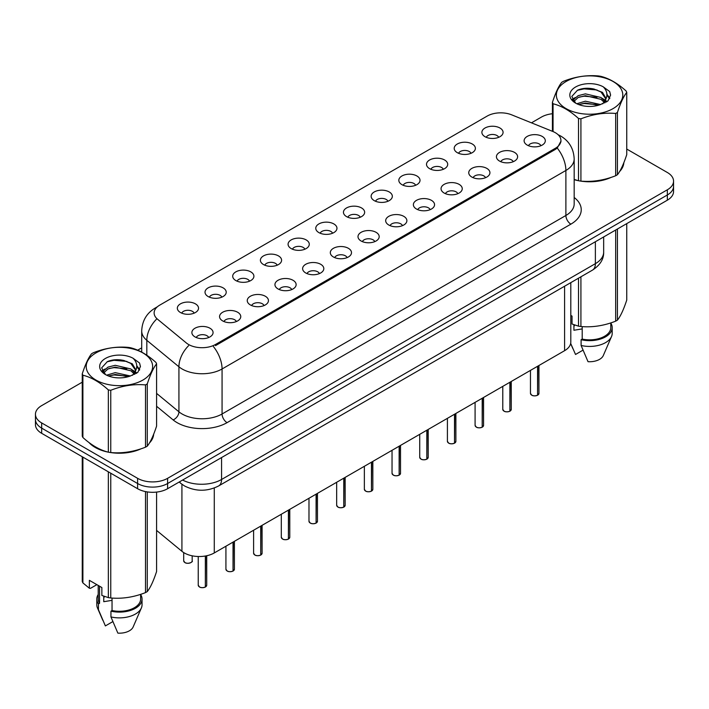 <?xml version="1.0" encoding="UTF-8"?>
<svg xmlns="http://www.w3.org/2000/svg" width="709" height="709" viewBox="0 0 709 709"><rect width="100%" height="100%" fill="white"/><g stroke="black" fill="none" stroke-linecap="round" stroke-linejoin="round"><path stroke-width="1.06" d="M457.296 152.665A10.6 6.124 180 0 1 455.196 150.937A10.6 6.124 180 0 1 458.705 143.333A10.6 6.124 180 0 1 472.291 144.016A10.6 6.124 180 0 1 474.392 150.937A10.6 6.124 180 0 1 457.296 152.665M470.998 153.304A6.363 3.669 0 0 0 469.287 151.513A6.363 3.669 0 0 0 463.021 150.583A6.363 3.669 0 0 0 458.59 153.304M429.61 168.653A10.6 6.124 180 0 1 427.509 166.925A10.6 6.124 180 0 1 431.019 159.312A10.6 6.124 180 0 1 444.605 159.995A10.6 6.124 180 0 1 446.705 166.925A10.6 6.124 180 0 1 429.61 168.653M443.311 169.291A6.363 3.669 0 0 0 441.61 167.501A6.363 3.669 0 0 0 435.335 166.571A6.363 3.669 0 0 0 430.904 169.291M401.923 184.641A10.6 6.124 180 0 1 399.823 182.904A10.6 6.124 180 0 1 403.332 175.3A10.6 6.124 180 0 1 416.919 175.983A10.6 6.124 180 0 1 419.019 182.904A10.6 6.124 180 0 1 401.923 184.641M415.625 185.271A6.363 3.669 0 0 0 413.923 183.48A6.363 3.669 0 0 0 407.657 182.55A6.363 3.669 0 0 0 403.217 185.271M374.237 200.62A10.6 6.124 180 0 1 372.136 198.892A10.6 6.124 180 0 1 375.646 191.279A10.6 6.124 180 0 1 389.232 191.962A10.6 6.124 180 0 1 391.333 198.892A10.6 6.124 180 0 1 374.237 200.62M387.938 201.259A6.363 3.669 0 0 0 386.237 199.468A6.363 3.669 0 0 0 379.971 198.538A6.363 3.669 0 0 0 375.531 201.259M346.55 216.608A10.6 6.124 180 0 1 344.45 214.871A10.6 6.124 180 0 1 347.959 207.267A10.6 6.124 180 0 1 361.546 207.95A10.6 6.124 180 0 1 363.646 214.871A10.6 6.124 180 0 1 346.55 216.608M360.252 217.238A6.363 3.669 0 0 0 358.55 215.447A6.363 3.669 0 0 0 352.284 214.517A6.363 3.669 0 0 0 347.844 217.238M318.864 232.587A10.6 6.124 180 0 1 316.763 230.859A10.6 6.124 180 0 1 320.273 223.255A10.6 6.124 180 0 1 333.859 223.938A10.6 6.124 180 0 1 335.969 230.859A10.6 6.124 180 0 1 318.864 232.587M332.565 233.226A6.363 3.669 0 0 0 330.864 231.435A6.363 3.669 0 0 0 324.598 230.505A6.363 3.669 0 0 0 320.158 233.226M291.186 248.575A10.6 6.124 180 0 1 289.077 246.847A10.6 6.124 180 0 1 292.587 239.234A10.6 6.124 180 0 1 306.173 239.917A10.6 6.124 180 0 1 308.282 246.847A10.6 6.124 180 0 1 291.186 248.575M304.888 249.205A6.363 3.669 0 0 0 303.177 247.423A6.363 3.669 0 0 0 296.911 246.493A6.363 3.669 0 0 0 292.471 249.205M263.5 264.554A10.6 6.124 180 0 1 261.391 262.826A10.6 6.124 180 0 1 264.9 255.222A10.6 6.124 180 0 1 278.486 255.905A10.6 6.124 180 0 1 280.596 262.826A10.6 6.124 180 0 1 263.5 264.554M277.201 265.193A6.363 3.669 0 0 0 275.491 263.402A6.363 3.669 0 0 0 269.225 262.472A6.363 3.669 0 0 0 264.785 265.193M235.813 280.542A10.6 6.124 180 0 1 233.704 278.814A10.6 6.124 180 0 1 237.223 271.201A10.6 6.124 180 0 1 250.8 271.884A10.6 6.124 180 0 1 252.909 278.814A10.6 6.124 180 0 1 235.813 280.542M249.515 281.181A6.363 3.669 0 0 0 247.804 279.39A6.363 3.669 0 0 0 241.539 278.46A6.363 3.669 0 0 0 237.098 281.181M208.127 296.53A10.6 6.124 180 0 1 206.018 294.793A10.6 6.124 180 0 1 209.536 287.189A10.6 6.124 180 0 1 223.113 287.872A10.6 6.124 180 0 1 225.223 294.793A10.6 6.124 180 0 1 208.127 296.53M221.828 297.16A6.363 3.669 0 0 0 220.118 295.369A6.363 3.669 0 0 0 213.852 294.439A6.363 3.669 0 0 0 209.412 297.16M180.44 312.509A10.6 6.124 180 0 1 178.331 310.781A10.6 6.124 180 0 1 181.85 303.177A10.6 6.124 180 0 1 195.427 303.86A10.6 6.124 180 0 1 197.536 310.781A10.6 6.124 180 0 1 180.44 312.509M194.142 313.148A6.363 3.669 0 0 0 192.431 311.357A6.363 3.669 0 0 0 186.166 310.427A6.363 3.669 0 0 0 181.734 313.148M484.983 136.686A10.6 6.124 180 0 1 482.882 134.949A10.6 6.124 180 0 1 486.392 127.345A10.6 6.124 180 0 1 499.978 128.028A10.6 6.124 180 0 1 502.078 134.949A10.6 6.124 180 0 1 484.983 136.686M498.684 137.316A6.363 3.669 0 0 0 496.974 135.534A6.363 3.669 0 0 0 490.708 134.604A6.363 3.669 0 0 0 486.277 137.316M499.526 161.067A10.6 6.124 180 0 1 497.426 159.33A10.6 6.124 180 0 1 500.935 151.726A10.6 6.124 180 0 1 514.521 152.408A10.6 6.124 180 0 1 516.622 159.33A10.6 6.124 180 0 1 499.526 161.067M513.227 161.696A6.363 3.669 0 0 0 511.517 159.915A6.363 3.669 0 0 0 505.251 158.976A6.363 3.669 0 0 0 500.82 161.696M471.839 177.046A10.6 6.124 180 0 1 469.739 175.318A10.6 6.124 180 0 1 473.249 167.714A10.6 6.124 180 0 1 486.835 168.396A10.6 6.124 180 0 1 488.935 175.318A10.6 6.124 180 0 1 471.839 177.046M485.541 177.684A6.363 3.669 0 0 0 483.83 175.894A6.363 3.669 0 0 0 477.565 174.963A6.363 3.669 0 0 0 473.133 177.684M444.153 193.034A10.6 6.124 180 0 1 442.053 191.306A10.6 6.124 180 0 1 445.562 183.693A10.6 6.124 180 0 1 459.148 184.375A10.6 6.124 180 0 1 461.249 191.306A10.6 6.124 180 0 1 444.153 193.034M457.854 193.672A6.363 3.669 0 0 0 456.144 191.882A6.363 3.669 0 0 0 449.878 190.951A6.363 3.669 0 0 0 445.447 193.672M416.467 209.013A10.6 6.124 180 0 1 414.366 207.285A10.6 6.124 180 0 1 417.876 199.681A10.6 6.124 180 0 1 431.462 200.363A10.6 6.124 180 0 1 433.562 207.285A10.6 6.124 180 0 1 416.467 209.013M430.168 209.651A6.363 3.669 0 0 0 428.466 207.861A6.363 3.669 0 0 0 422.192 206.931A6.363 3.669 0 0 0 417.761 209.651M388.78 225.001A10.6 6.124 180 0 1 386.68 223.273A10.6 6.124 180 0 1 390.189 215.66A10.6 6.124 180 0 1 403.776 216.342A10.6 6.124 180 0 1 405.876 223.273A10.6 6.124 180 0 1 388.78 225.001M402.482 225.639A6.363 3.669 0 0 0 400.78 223.849A6.363 3.669 0 0 0 394.514 222.918A6.363 3.669 0 0 0 390.074 225.639M361.094 240.989A10.6 6.124 180 0 1 358.993 239.252A10.6 6.124 180 0 1 362.503 231.648A10.6 6.124 180 0 1 376.089 232.33A10.6 6.124 180 0 1 378.189 239.252A10.6 6.124 180 0 1 361.094 240.989M374.795 241.618A6.363 3.669 0 0 0 373.094 239.828A6.363 3.669 0 0 0 366.828 238.898A6.363 3.669 0 0 0 362.388 241.618M333.407 256.968A10.6 6.124 180 0 1 331.307 255.24A10.6 6.124 180 0 1 334.816 247.636A10.6 6.124 180 0 1 348.403 248.318A10.6 6.124 180 0 1 350.503 255.24A10.6 6.124 180 0 1 333.407 256.968M347.109 257.606A6.363 3.669 0 0 0 345.407 255.816A6.363 3.669 0 0 0 339.141 254.886A6.363 3.669 0 0 0 334.701 257.606M305.721 272.956A10.6 6.124 180 0 1 303.62 271.219A10.6 6.124 180 0 1 307.13 263.615A10.6 6.124 180 0 1 320.716 264.297A10.6 6.124 180 0 1 322.817 271.219A10.6 6.124 180 0 1 305.721 272.956M319.422 273.585A6.363 3.669 0 0 0 317.721 271.804A6.363 3.669 0 0 0 311.455 270.873A6.363 3.669 0 0 0 307.015 273.585M278.043 288.935A10.6 6.124 180 0 1 275.934 287.207A10.6 6.124 180 0 1 279.443 279.603A10.6 6.124 180 0 1 293.03 280.285A10.6 6.124 180 0 1 295.139 287.207A10.6 6.124 180 0 1 278.043 288.935M291.736 289.573A6.363 3.669 0 0 0 290.034 287.783A6.363 3.669 0 0 0 283.768 286.853A6.363 3.669 0 0 0 279.328 289.573M250.357 304.923A10.6 6.124 180 0 1 248.247 303.195A10.6 6.124 180 0 1 251.757 295.582A10.6 6.124 180 0 1 265.343 296.265A10.6 6.124 180 0 1 267.453 303.195A10.6 6.124 180 0 1 250.357 304.923M264.058 305.561A6.363 3.669 0 0 0 262.348 303.771A6.363 3.669 0 0 0 256.082 302.84A6.363 3.669 0 0 0 251.642 305.561M222.67 320.911A10.6 6.124 180 0 1 220.561 319.174A10.6 6.124 180 0 1 224.079 311.57A10.6 6.124 180 0 1 237.657 312.252A10.6 6.124 180 0 1 239.766 319.174A10.6 6.124 180 0 1 222.67 320.911M236.372 321.54A6.363 3.669 0 0 0 234.661 319.75A6.363 3.669 0 0 0 228.395 318.82A6.363 3.669 0 0 0 223.955 321.54M194.984 336.89A10.6 6.124 180 0 1 192.875 335.162A10.6 6.124 180 0 1 196.393 327.549A10.6 6.124 180 0 1 209.97 328.232A10.6 6.124 180 0 1 212.08 335.162A10.6 6.124 180 0 1 194.984 336.89M208.685 337.528A6.363 3.669 0 0 0 206.975 335.738A6.363 3.669 0 0 0 200.709 334.808A6.363 3.669 0 0 0 196.269 337.528M527.212 145.079A10.6 6.124 180 0 1 525.112 143.351A10.6 6.124 180 0 1 528.622 135.738A10.6 6.124 180 0 1 542.208 136.42A10.6 6.124 180 0 1 544.308 143.351A10.6 6.124 180 0 1 527.212 145.079M540.914 145.717A6.363 3.669 0 0 0 539.203 143.927A6.363 3.669 0 0 0 532.938 142.996A6.363 3.669 0 0 0 528.506 145.717M552.798 131.466A19.081 11.016 180 0 1 555.351 132.707A19.081 11.016 180 0 1 560.934 140.497A19.081 11.016 180 0 1 555.351 148.287L215.518 344.477A19.081 11.016 180 0 1 186.396 343.005L157.584 319.254A19.081 11.016 180 0 1 154.128 312.935A19.081 11.016 180 0 1 159.72 305.145L487.207 116.063A19.081 11.016 180 0 1 511.65 114.831L552.798 131.466M570.798 282.643L570.798 342.039A21.199 12.239 180 0 1 564.586 350.689L214.278 552.94A21.199 12.239 180 0 1 181.921 551.301L156.592 530.412M88.971 442.513A34.28 19.79 0 0 0 95.183 447.423A34.28 19.79 0 0 0 107.954 452.085M560.987 141.073L557.247 148.057L555.395 149.395L215.571 345.593M82.253 382.186L41.663 405.619A21.199 12.239 0 0 0 35.45 414.278L35.45 424.664A21.199 12.239 0 0 0 41.663 433.314L137.608 488.714L137.608 483.52A21.199 12.239 0 0 0 167.599 483.52L667.337 194.993A21.199 12.239 0 0 0 673.55 186.343A21.199 12.239 0 0 1 667.337 194.993L167.599 483.52A21.199 12.239 0 0 1 137.608 483.52L41.663 428.121L137.608 483.52L137.608 478.327A21.199 12.239 0 0 0 167.599 478.327L667.337 189.799A21.199 12.239 0 0 0 673.55 181.149A21.199 12.239 0 0 0 667.337 172.491L626.747 149.058M35.45 419.471A21.199 12.239 0 0 0 41.663 428.121A21.199 12.239 0 0 1 35.45 419.471M574.175 179.669A34.28 19.79 0 0 0 578.11 180.635M579.74 180.946A34.28 19.79 0 0 0 611.176 177.356M619.595 171.543A34.28 19.79 0 0 0 623.831 162.751M109.585 452.386A34.28 19.79 0 0 0 141.011 448.806M149.439 442.992A34.28 19.79 0 0 0 153.676 434.192M552.408 113.724A21.199 12.239 0 0 0 541.401 117.091L531.458 122.843M141.703 347.862L137.679 350.184M120.831 359.906L120.255 360.243M102.167 370.683L105.162 368.964M35.45 414.278A21.199 12.239 0 0 0 41.663 422.927L137.608 478.327M153.463 435.743A34.28 19.79 0 0 0 153.348 435.22M623.619 164.293A34.28 19.79 0 0 0 623.503 163.77M137.608 488.714A21.199 12.239 0 0 0 167.599 488.714L667.337 200.186A21.199 12.239 0 0 0 673.55 191.536L673.55 181.149M537.546 395.259C535.029 396.065 533.088 396.047 531.741 395.188L530.465 393.389A4.236 2.446 0 0 0 531.706 395.117A4.236 2.446 0 0 0 537.573 395.197L537.475 395.25A4.103 2.366 180 0 1 531.812 395.179M537.573 395.019L537.839 366.136M537.573 395.197L537.573 366.287M509.86 411.247C507.343 412.053 505.402 412.026 504.055 411.167L502.778 409.377A4.236 2.446 0 0 0 504.019 411.105A4.236 2.446 0 0 0 509.886 411.176L509.789 411.229A4.103 2.366 180 0 1 504.126 411.158M509.886 411.007L510.152 382.116M509.886 411.176L509.886 382.266M482.173 427.226C479.656 428.041 477.715 428.014 476.368 427.155L475.092 425.356A4.236 2.446 0 0 0 476.342 427.084A4.236 2.446 0 0 0 482.2 427.164L482.102 427.217A4.103 2.366 180 0 1 476.439 427.146M482.2 426.986L482.466 398.103M482.2 427.164L482.2 398.254M454.487 443.214C451.97 444.02 450.029 443.994 448.682 443.134L447.406 441.344A4.236 2.446 0 0 0 448.655 443.072A4.236 2.446 0 0 0 454.513 443.143L454.416 443.205A4.103 2.366 180 0 1 448.753 443.134M454.513 442.974L454.779 414.091M454.513 443.143L454.513 414.242M426.8 459.193C424.283 460.008 422.351 459.981 420.995 459.122L419.728 457.323A4.236 2.446 0 0 0 420.969 459.06A4.236 2.446 0 0 0 426.827 459.131L426.729 459.184A4.103 2.366 180 0 1 421.066 459.113M426.827 458.953L427.093 430.071M426.827 459.131L426.827 430.221M566.092 81.491A33.217 19.178 -0 0 0 566.092 108.61A33.217 19.178 -0 0 0 613.063 108.61A33.217 19.178 -0 0 0 613.063 81.491A33.217 19.178 -0 0 0 566.092 81.491M574.644 179.572A33.926 19.586 0 0 1 574.175 179.439L578.5 180.742A38.162 22.032 -0 0 0 580.919 181.114C592.449 182.124 604.033 180.334 615.669 175.743A38.162 22.032 -0 0 0 616.564 175.238A38.162 22.032 -0 0 0 617.433 174.715C620.526 170.851 623.628 164.16 626.747 154.651L626.747 92.383A38.162 22.032 -0 0 0 626.1 90.982C617.601 83.281 609.12 78.389 600.656 76.297A38.162 22.032 -0 0 0 598.245 75.925C586.609 74.932 575.026 76.723 563.495 81.296A38.162 22.032 -0 0 0 562.591 81.801A38.162 22.032 -0 0 0 561.723 82.324C558.603 86.241 555.501 92.932 552.408 102.388A38.162 22.032 -0 0 0 553.055 103.78L553.055 131.573M578.5 180.742L578.5 118.465C570.001 110.764 561.519 105.871 553.055 103.78M578.5 118.465A38.162 22.032 -0 0 0 580.919 118.837L580.919 181.114M615.669 175.743L615.669 113.467C604.13 112.456 592.547 114.246 580.919 118.837M615.669 113.467A38.162 22.032 -0 0 0 616.564 112.961A38.162 22.032 -0 0 0 617.433 112.447L617.433 174.715M600.576 104.551L585.395 101.192L576.789 103.736M598.458 105.233L585.395 103.027L578.721 104.578M604.724 101.343L601.002 97.496L585.395 93.863L578.154 95.671L573.971 99.233L573.43 101.174M604.13 102.256L601.002 99.331L585.395 95.697L578.154 97.496L573.758 101.538M602.703 103.833L605.185 100.403L605.734 97.984L602.482 92.374L593.619 88.953C587.575 87.721 582.195 88.146 577.489 90.229L571.8 96.433L575.619 103.071M604.883 102.876L605.734 99.437M605.69 98.702L601.002 92.002L594.045 89.033M575.619 86.985A19.746 11.397 -0 0 0 575.619 103.115A19.746 11.397 -0 0 0 600.301 104.622L608.003 100.891L610.591 95.05L609.705 91.567L603.235 86.817A19.746 11.397 -0 0 0 575.619 86.985M603.235 86.817C607.347 91 608.003 95.52 605.185 100.394M552.408 131.316L552.408 102.388M626.747 92.383C623.654 96.247 620.552 102.938 617.433 112.447M597.005 104.622L584.145 103.523L579.023 104.453M606.408 102.025L605.504 101.298M604.954 100.9L604.041 100.297M597.005 97.293L584.145 96.194L579.023 97.124M574.068 99.056L572.562 99.987M609.616 98.702L606.913 95.148M597.058 89.981L584.145 88.864L577.259 90.335M610.591 95.228L609.705 91.567M606.993 101.635L605.663 100.501M605.273 100.208L602.109 98.312M575.318 97.523L572.225 99.322M609.837 98.267L606.904 94.226M95.937 352.931A33.217 19.178 -0 0 0 95.937 380.051A33.217 19.178 -0 0 0 142.908 380.051A33.217 19.178 -0 0 0 142.908 352.931A33.217 19.178 -0 0 0 95.937 352.931M92.436 353.25A38.162 22.032 -0 0 0 91.567 353.764C88.448 357.69 85.346 364.373 82.253 373.829A38.162 22.032 -0 0 0 82.9 375.221L82.9 437.497C91.355 445.172 99.836 450.073 108.344 452.182A38.162 22.032 -0 0 0 110.755 452.564C122.294 453.565 133.877 451.775 145.505 447.184A38.162 22.032 -0 0 0 146.408 446.679A38.162 22.032 -0 0 0 147.277 446.165C150.37 442.292 153.472 435.61 156.592 426.1L156.592 363.823A38.162 22.032 -0 0 0 155.945 362.432C147.437 354.73 138.955 349.829 130.5 347.738A38.162 22.032 -0 0 0 128.081 347.366C116.453 346.373 104.87 348.163 93.331 352.745A38.162 22.032 -0 0 0 92.436 353.25M108.344 452.182L108.344 389.915C99.836 382.204 91.355 377.312 82.9 375.221M108.344 389.915A38.162 22.032 -0 0 0 110.755 390.287L110.755 452.564M145.505 447.184L145.505 384.907C133.974 383.897 122.391 385.696 110.755 390.287M145.505 384.907A38.162 22.032 -0 0 0 146.408 384.411A38.162 22.032 -0 0 0 147.277 383.888L147.277 446.165M82.253 373.829L82.253 436.106A38.162 22.032 -0 0 0 82.9 437.497M130.412 375.992L115.239 372.633L106.634 375.176M128.294 376.674L115.239 374.467L108.566 376.018M134.559 372.783L130.846 368.946L115.239 365.303L107.998 367.111L103.815 370.683L103.266 372.624M133.966 373.696L130.846 370.772L115.239 367.138L107.998 368.946L103.594 372.978M132.548 375.283L135.029 371.844L135.579 369.424L132.326 363.814L123.463 360.394C117.419 359.162 112.04 359.587 107.325 361.67L101.644 367.874L105.464 374.52M134.728 374.325L135.579 370.878M135.525 370.151L130.846 363.442L123.88 360.473M105.455 358.435A19.746 11.397 -0 0 0 105.455 374.556A19.746 11.397 -0 0 0 130.146 376.071L137.838 372.331L140.435 366.491L139.549 363.008L133.079 358.258A19.746 11.397 -0 0 0 105.455 358.435M133.079 358.258C137.192 362.441 137.838 366.97 135.029 371.835M156.592 363.823C153.498 367.687 150.397 374.379 147.277 383.888M126.849 376.062L113.981 374.964L108.858 375.894M136.243 373.466L135.348 372.739M134.799 372.349L133.877 371.746M126.849 368.742L113.981 367.634L108.858 368.565M103.913 370.506L102.406 371.436M139.46 370.151L136.748 366.588M126.902 361.422L113.981 360.305L107.094 361.785M140.435 366.677L139.549 363.008M136.837 373.085L135.508 371.95M135.109 371.649L131.945 369.761M139.682 369.717L136.748 365.667M583.782 181.282A33.926 19.586 0 0 0 608.916 178.083M620.366 170.213A33.926 19.586 0 0 0 623.326 163.992M574.724 325.023A15.979 9.226 0 0 0 573.918 326.592M573.918 324.74L573.918 330.252L582.195 328.905M570.798 315.39L572.03 316.099L572.03 324.013L578.5 326.158A38.162 22.032 0 0 0 580.919 326.53C592.449 327.54 604.033 325.75 615.669 321.159A38.162 22.032 0 0 0 617.433 320.14C620.526 316.267 623.628 309.585 626.747 300.075L626.747 223.627M582.195 326.619L582.195 339.079A21.199 12.239 0 0 0 610.786 327.602L610.786 322.905M582.195 339.079L581.105 339.708A22.617 13.054 0 0 0 612.195 327.602A22.617 13.054 0 0 0 610.786 323.065M581.105 339.708L581.105 345.478A22.617 13.054 0 0 0 611.521 336.545A22.617 13.054 0 0 0 612.195 333.372L612.195 327.602M581.105 345.478L588.027 361.687A14.136 8.162 0 0 0 603.297 355.555L611.521 336.545M615.669 321.159L615.669 230.026M617.433 228.998L617.433 320.14M580.919 276.794L580.919 326.53M578.5 326.158L578.5 278.194M582.984 350.166L575.531 354.473L570.665 343.378M90.397 443.568A33.926 19.586 0 0 0 95.431 447.282A33.926 19.586 0 0 0 104.48 451.021M113.626 452.732A33.926 19.586 0 0 0 138.751 449.524M150.211 441.654A33.926 19.586 0 0 0 153.171 435.432M104.569 596.464A15.979 9.226 0 0 0 103.762 598.041M103.762 596.18L103.762 601.693L112.04 600.346M96.867 584.659L90.53 588.319L89.369 588.24L89.369 580.334L101.866 587.539L101.866 595.454L108.344 597.607A38.162 22.032 0 0 0 110.755 597.979C122.294 598.99 133.877 597.2 145.505 592.6A38.162 22.032 0 0 0 147.277 591.581C150.37 587.717 153.472 581.025 156.592 571.516L156.592 492.081M112.04 598.068L112.04 610.52A21.199 12.239 0 0 0 140.621 599.052L140.621 594.355M112.04 610.52L110.95 611.158A22.617 13.054 0 0 0 142.039 599.052A22.617 13.054 0 0 0 140.621 594.505M110.95 611.158L110.95 616.927A22.617 13.054 0 0 0 141.366 607.985A22.617 13.054 0 0 0 142.039 604.821L142.039 599.052M110.95 616.927L117.862 633.128A14.136 8.162 0 0 0 133.132 626.995L141.366 607.985M145.505 592.6L145.505 491.594M147.277 491.904L147.277 591.581M110.755 473.213L110.755 597.979M108.344 597.607L108.344 471.813M82.9 457.128L82.9 582.913L89.369 588.24M82.9 582.913A38.162 22.032 0 0 1 82.253 581.522L82.253 456.756M98.214 585.439L98.214 599.052A21.199 12.239 0 0 0 99.544 603.315L99.544 586.201M98.214 594.505A22.617 13.054 0 0 0 96.805 599.052A22.617 13.054 0 0 0 98.454 603.944L99.544 603.315M96.805 599.052L96.805 604.821A22.617 13.054 0 0 0 97.479 607.985A22.617 13.054 0 0 0 98.454 609.713L98.454 603.944M112.828 621.607L105.375 625.914L98.454 609.713M399.114 475.181C396.597 475.987 394.665 475.969 393.309 475.11L392.042 473.311A4.236 2.446 0 0 0 393.282 475.039A4.236 2.446 0 0 0 399.14 475.119L399.052 475.172A4.103 2.366 180 0 1 393.38 475.101M399.14 474.941L399.406 446.058M399.14 475.119L399.14 446.209M371.427 491.16C368.91 491.975 366.978 491.949 365.622 491.089L364.355 489.29A4.236 2.446 0 0 0 365.596 491.027A4.236 2.446 0 0 0 371.454 491.098L371.365 491.151A4.103 2.366 180 0 1 365.693 491.08M371.454 490.929L371.72 462.038M371.454 491.098L371.454 462.188M343.741 507.148C341.224 507.963 339.292 507.936 337.936 507.077L336.669 505.278A4.236 2.446 0 0 0 337.909 507.006A4.236 2.446 0 0 0 343.768 507.086L343.679 507.139A4.103 2.366 180 0 1 338.007 507.068M343.768 506.908L344.033 478.026M343.768 507.086L343.768 478.176M316.054 523.136C313.538 523.942 311.606 523.916 310.25 523.056L308.982 521.266A4.236 2.446 0 0 0 310.223 522.994A4.236 2.446 0 0 0 316.09 523.065L315.992 523.127A4.103 2.366 180 0 1 310.32 523.056M316.09 522.896L316.347 494.005M316.09 523.065L316.09 494.164M288.368 539.115C285.851 539.93 283.919 539.904 282.563 539.044L281.296 537.245A4.236 2.446 0 0 0 282.536 538.982A4.236 2.446 0 0 0 288.403 539.053L288.306 539.106A4.103 2.366 180 0 1 282.634 539.035M288.403 538.875L288.66 509.993M288.403 539.053L288.403 510.143M260.682 555.103C258.165 555.909 256.233 555.891 254.877 555.023L253.609 553.233A4.236 2.446 0 0 0 254.85 554.961A4.236 2.446 0 0 0 260.717 555.032L260.62 555.094A4.103 2.366 180 0 1 254.948 555.023M260.717 554.863L260.974 525.981M260.717 555.032L260.717 526.131M232.995 571.082C230.478 571.897 228.546 571.871 227.19 571.011L225.923 569.212A4.236 2.446 0 0 0 227.164 570.949A4.236 2.446 0 0 0 233.031 571.02L232.933 571.073A4.103 2.366 180 0 1 227.261 571.002M233.031 570.842L233.288 541.96M233.031 571.02L233.031 542.11M205.318 587.07C202.792 587.876 200.86 587.858 199.513 586.999L198.236 585.2A4.236 2.446 0 0 0 199.477 586.928A4.236 2.446 0 0 0 205.344 587.008L205.247 587.061A4.103 2.366 180 0 1 199.583 586.99M205.344 586.83L205.601 555.962M205.344 587.008L205.344 556.016M215.518 344.477L215.518 345.629M555.351 148.287L555.351 149.431M564.586 286.223L564.586 350.689M181.921 484.247L181.921 551.301M214.278 488.005L214.278 552.94M574.175 197.474A35.335 20.401 180 0 1 570.887 224.141L227.066 422.644A7.063 4.077 60 0 1 222.068 413.985L565.888 215.483A28.271 16.325 0 0 0 574.175 203.944L574.175 158.931A28.271 16.325 180 0 1 565.888 170.47A24.735 14.277 -120 0 0 557.247 148.057M227.066 422.644A35.335 20.401 180 0 1 177.09 422.644A35.335 20.401 180 0 1 173.129 419.914L156.592 406.275M188.559 345.7A24.735 16.546 129.5 0 0 178.925 366.792L178.925 411.805A28.271 16.325 0 0 0 182.089 413.985A28.271 16.325 0 0 0 222.068 413.985L222.068 368.972A28.271 16.325 180 0 1 182.089 368.972A28.271 16.325 180 0 1 178.925 366.792L146.816 340.32A28.271 16.325 180 0 1 141.703 330.961L141.703 352.116M213.427 346.559A24.735 14.277 60 0 1 222.068 368.972L565.888 170.47L565.888 215.483A7.063 4.077 60 0 0 570.887 224.141M156.733 307.378A24.735 14.277 -120 0 0 155.103 308.096C146.648 313.174 142.181 320.796 141.703 330.961M156.352 319.334A24.735 16.546 129.5 0 0 146.816 340.32L146.816 355.218M167.599 478.327L167.599 488.714M667.337 189.799L667.337 200.186M41.663 422.927L41.663 433.314M156.592 393.389L178.925 411.805A7.063 4.724 -50.5 0 1 173.129 419.914M182.612 480.046A28.271 16.325 0 0 0 221.571 479.479L595.374 263.668A28.271 16.325 0 0 0 603.66 252.12C603.864 259.139 600.124 265.139 592.449 270.138L218.638 485.949A14.136 8.162 60 0 0 221.571 479.479L221.571 457.553M595.374 241.734L595.374 263.668A14.136 8.162 60 0 1 592.449 270.138M179.545 481.81A14.136 9.456 129.5 0 0 181.008 483.529L179.182 482.023M537.839 395.046A4.236 2.446 0 0 0 538.946 393.389L538.946 365.489M510.152 411.025A4.236 2.446 0 0 0 511.26 409.377L511.26 381.477M482.466 427.013A4.236 2.446 0 0 0 483.573 425.356L483.573 397.457M454.779 442.992A4.236 2.446 0 0 0 455.887 441.344L455.887 413.444M427.093 458.98A4.236 2.446 0 0 0 428.201 457.323L428.201 429.432M399.406 474.968A4.236 2.446 0 0 0 400.523 473.311L400.523 445.412M371.72 490.947A4.236 2.446 0 0 0 372.837 489.29L372.837 461.399M344.033 506.935A4.236 2.446 0 0 0 345.15 505.278L345.15 477.379M316.347 522.914A4.236 2.446 0 0 0 317.464 521.266L317.464 493.367M288.66 538.902A4.236 2.446 0 0 0 289.777 537.245L289.777 509.354M260.974 554.881A4.236 2.446 0 0 0 262.091 553.233L262.091 525.334M233.288 570.869A4.236 2.446 0 0 0 234.404 569.212L234.404 541.321M205.601 586.857A4.236 2.446 0 0 0 206.718 585.2L206.718 555.75M184.934 562.547A4.236 2.446 0 0 0 189.56 563.079A4.236 2.446 0 0 0 192.174 560.819C193.592 561.891 187.717 564.497 184.969 562.618L183.693 560.819A4.236 2.446 0 0 0 184.934 562.547M190.881 562.583A4.103 2.366 180 0 1 185.04 562.609M560.934 140.497L560.934 141.871M574.175 158.931C573.696 148.766 569.23 141.144 560.766 136.066L558.089 134.701M157.38 306.784L155.103 308.096M218.638 485.949C207.267 491.665 195.888 491.665 184.517 485.949L181.008 483.529M603.66 252.12L603.66 236.957M530.465 393.389L530.465 370.39M538.946 393.389L537.803 395.108M502.778 409.377L502.778 386.37M511.26 409.377L510.117 411.087M475.092 425.356L475.092 402.358M483.573 425.356L482.43 427.075M447.406 441.344L447.406 418.337M455.887 441.344L454.744 443.063M419.728 457.323L419.728 434.325M428.201 457.323L427.066 459.042M623.503 164.825L623.503 163.557M572.925 348.757L570.648 343.484M153.348 436.265L153.348 435.007M102.77 620.198L97.479 607.985M392.042 473.311L392.042 450.312M400.523 473.311L399.38 475.03M364.355 489.29L364.355 466.292M372.837 489.29L371.693 491.009M336.669 505.278L336.669 482.28M345.15 505.278L344.007 506.997M308.982 521.266L308.982 498.259M317.464 521.266L316.32 522.985M281.296 537.245L281.296 514.247M289.777 537.245L288.634 538.964M253.609 553.233L253.609 530.235M262.091 553.233L260.947 554.952M225.923 569.212L225.923 546.214M234.404 569.212L233.261 570.931M198.236 585.2L198.236 556.512M206.718 585.2L205.575 586.919M192.174 560.819L192.174 555.812M183.693 560.819L183.693 552.577"/></g></svg>
